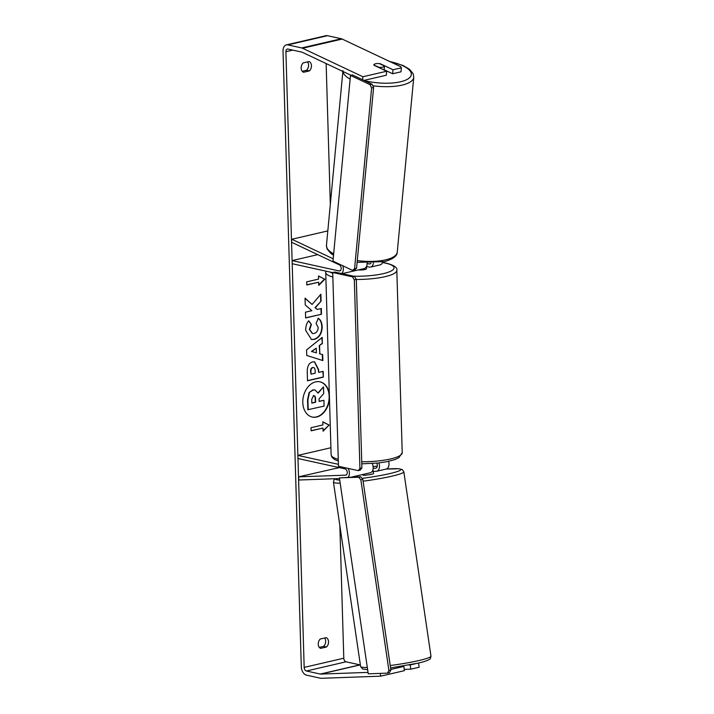 <?xml version="1.0" encoding="UTF-8"?>
<svg xmlns="http://www.w3.org/2000/svg" width="714" height="714" viewBox="0 0 714 714"><rect width="100%" height="100%" fill="white"/><g stroke="black" fill="none" stroke-linecap="round" stroke-linejoin="round"><path stroke-width="1.07" d="M373.208 471.445L376.126 471.338A6.417 4.168 -103.1 0 0 376.644 471.267A6.417 4.168 -103.1 0 0 378.911 462.922M339.284 467.616L298.514 476.854L298.988 480.013L339.498 478.559M376.644 471.267L386.158 469.062A6.417 4.168 -103.1 0 0 388.63 461.333M373.083 466.403L377.304 466.251M330.921 447.732L297.881 455.398L297.97 458.522L344.996 468.875A3.213 2.08 -103.1 0 1 347.209 472.008A3.213 2.08 -103.1 0 1 345.817 475.131A3.213 2.08 -103.1 0 1 345.558 475.167L298.514 476.854M338.409 464.323L297.881 455.398M348.191 477.184A6.417 4.168 -103.1 0 0 348.084 468.384M372.208 463.52A6.417 4.168 76.9 0 1 370.307 472.739L351.681 477.059M373.154 468.268L375.662 468.179A3.213 2.08 -103.1 0 0 375.921 468.143A3.213 2.08 -103.1 0 0 376.671 463.163M327.815 230.908L291.839 239.261L333.179 258.798M373.386 263.047A6.417 4.168 76.9 0 1 370.584 267.081A6.417 4.168 76.9 0 1 369.325 267.081L366.532 266.465M382.668 261.993A6.417 4.168 76.9 0 1 380.098 264.876L370.584 267.081M332.724 272.641L292.196 263.716L292.097 260.592L339.123 270.945A3.213 2.08 76.9 0 0 339.757 270.945A3.213 2.08 76.9 0 0 341.176 268.098A3.213 2.08 76.9 0 0 339.311 264.823L291.553 242.26L291.839 239.261M342.765 265.76A6.417 4.168 76.9 0 1 341.569 273.551M317.748 254.63L292.097 260.592M370.887 263.127A3.213 2.08 76.9 0 1 369.861 263.957A3.213 2.08 76.9 0 1 369.227 263.957L367.112 263.484M342.158 273.676L364.247 268.553A6.417 4.168 -103.1 0 0 367.103 263.109M373.841 64.894A5.346 1.856 -174.6 0 1 375.591 63.769A5.346 1.856 -174.6 0 1 379.384 63.608L384.471 66.009A5.346 1.856 -174.6 0 1 382.713 67.134A5.346 1.856 -174.6 0 1 378.929 67.294L373.824 65.001M384.471 66.009L384.096 70.017M312.107 417.021A18.037 13.102 102.4 0 0 329.163 396.27A18.037 13.102 102.4 0 0 319.863 381.794M329.324 393.941A18.037 13.102 102.4 0 0 320.042 381.829A18.037 13.102 102.4 0 0 302.798 402.544A18.037 13.102 102.4 0 0 312.286 417.065A18.037 13.102 102.4 0 0 329.466 398.814M368.031 672.383L320.657 674.087A3.213 2.08 76.9 0 1 320.283 674.052L306.422 670.999A3.213 2.08 76.9 0 1 304.173 667.403L285.903 51.711A3.213 2.08 76.9 0 1 287.331 49.061A3.213 2.08 76.9 0 1 287.965 49.061L301.826 52.113A3.213 2.08 76.9 0 1 302.201 52.247L350.985 75.291M360.365 664.886L360.267 664.895A3.213 2.08 76.9 0 1 359.901 664.859L346.031 661.807A3.213 2.08 76.9 0 1 343.791 658.201L339.855 525.611M330.323 204.409L326.137 63.555M312.098 304.459L305.048 298.149L305.253 304.994L311.893 310.679L305.467 312.17L305.637 317.944L321.487 314.267L321.318 308.493L317.212 309.439L315.365 307.743L321.095 301.138L320.889 294.204L312.098 304.459L305.056 298.398M319.586 345.728L319.827 353.805L322.683 354.617L322.862 360.579L306.734 355.447L306.574 349.914L322.175 337.419L322.353 343.568L319.229 345.647L319.827 353.805M326.164 637.647A5.346 3.882 -77.6 0 1 328.538 641.815A5.346 3.882 -77.6 0 1 326.45 647.018L320.613 648.374A5.346 3.882 -77.6 0 1 318.239 644.206A5.346 3.882 -77.6 0 1 320.336 638.994L326.164 637.647M309.073 61.547L303.236 62.894A5.346 3.882 102.4 0 0 301.147 68.107A5.346 3.882 102.4 0 0 303.521 72.275L309.349 70.918A5.346 3.882 102.4 0 0 311.447 65.715A5.346 3.882 102.4 0 0 309.073 61.547M318.48 275.97L324.799 279.219L318.756 285.341L318.667 282.217L306.779 284.975L306.69 281.851L318.578 279.094L318.48 275.97M322.996 428.07L323.085 431.194L329.127 425.071L322.808 421.813L322.906 424.937L311.018 427.704L311.108 430.828L322.996 428.07L311.108 430.667M312.553 361.909L314.588 361.855L318.569 369.54L318.649 372.396L323.183 371.342L323.353 377.117L307.502 380.794L307.243 371.869C307.181 366.318 308.948 363.007 312.553 361.909M318.328 318.382C320.595 319.613 321.88 322.416 322.175 326.78C322.005 333.42 319.381 337.633 314.303 339.427L311.447 339.471L305.69 330.359C305.69 326.182 306.708 322.978 308.734 320.756L311.42 324.504L309.697 329.493L312.455 333.518L314.08 333.483C316.668 332.679 318.033 330.698 318.167 327.53L316.097 323.272L318.328 318.382M390.817 669.455L403.838 666.43L404.463 670.642L380.696 676.167L321.273 678.3A7.488 4.864 76.9 0 1 320.407 678.22L306.547 675.167A7.488 4.864 76.9 0 1 301.299 666.769L283.03 51.078A7.488 4.864 76.9 0 1 286.359 44.893A7.488 4.864 76.9 0 1 287.84 44.893L301.701 47.945A7.488 4.864 76.9 0 1 302.575 48.249L362.899 76.755L362.623 79.745M324.611 638.004A5.346 3.882 -77.6 0 1 323.576 646.384L319.301 647.375M302.201 71.284L306.476 70.293A5.346 3.882 102.4 0 0 307.511 61.904M286.359 44.893L325.977 35.7A7.488 4.864 76.9 0 1 327.449 35.7L341.319 38.752A7.488 4.864 76.9 0 1 342.193 39.056L400.732 66.714L401.375 67.821L393.012 69.767L380.187 63.707A5.346 1.856 -174.6 0 0 373.833 64.947A5.346 1.856 -174.6 0 0 373.85 65.179L386.667 71.239L362.899 76.755M386.667 71.239L386.292 75.229L364.006 80.405M401.375 67.821L400.991 71.819L392.629 73.756L393.012 69.767M384.123 69.74L392.629 73.756M416.191 663.565L410.175 664.966L410.8 669.179L419.163 667.233L418.547 663.029M403.838 666.43L399.992 666.573M409.131 665.002L410.175 664.966M380.696 676.167L380.285 673.391M404.276 669.411L410.8 669.179M326.45 647.018L323.576 646.384M309.349 70.918L306.476 70.293M319.087 401.277L323.906 400.322L324.076 406.105L307.841 409.72L307.547 399.84L309.064 392.646L312.714 389.933L314.812 389.924M317.98 392.825L323.504 386.899L323.701 393.584L319.024 398.903L319.096 401.438L323.906 400.322M309.064 392.646L313.071 390.014L314.99 389.96L318.123 393.164L323.504 386.899M308.198 409.791L307.904 399.92L309.43 392.718M318.489 276.077L324.799 279.219M324.442 279.147L318.747 284.913M306.779 284.815L318.667 282.217M323.076 430.765L329.127 425.071M328.77 424.991L322.817 421.92M319.47 353.725L322.683 354.617M322.326 354.537L322.496 360.463M321.827 337.695L322.353 343.568M321.996 343.488L319.229 345.647M316.24 348.173L311.474 351.44L316.373 352.814L316.24 348.173L311.831 351.52L316.373 352.814M314.41 361.819L318.212 369.459L318.649 372.396M322.826 371.423L323.353 377.117M322.987 377.037L307.502 380.633M313.482 367.585L312.571 367.558C311.197 367.951 310.536 369.218 310.581 371.378L311.018 374.163L315.213 373.19L315.133 370.45C314.999 368.344 314.285 367.398 312.973 367.63L312.928 367.639C311.554 368.031 310.893 369.299 310.938 371.458L311.018 374.163M313.312 367.531L312.616 367.549M317.212 309.439L315.008 307.663L321.095 301.138M320.738 301.058L320.541 294.605M305.637 317.784L321.487 314.267M321.121 314.187L320.961 308.573M317.962 318.301C320.238 319.533 321.523 322.335 321.818 326.7C321.648 333.34 319.024 337.552 313.937 339.346L311.268 339.436M308.573 320.952L311.42 324.504M311.063 324.424L309.341 329.413L312.277 333.474M313.562 395.752L311.723 399.331L311.839 403.124L315.65 402.241L315.534 398.421C315.427 396.413 314.767 395.529 313.562 395.752L314.205 395.743M311.831 402.964L315.285 402.161L315.177 398.341C315.07 396.332 314.41 395.449 313.205 395.681M373.288 471.963A5.346 0.509 171.6 0 1 373.315 471.999L373.547 473.578A5.346 0.509 171.6 0 1 371.762 474.23A5.346 0.509 171.6 0 1 366.112 475.14A5.346 0.509 171.6 0 1 362.962 475.14L362.864 474.471M373.315 471.999A5.346 0.509 171.6 0 1 373.297 472.043L372.94 469.625M366.478 266.991A5.346 1.205 178.3 0 1 366.487 267.072L366.532 268.634A5.346 1.205 178.3 0 1 363.837 269.767A5.346 1.205 178.3 0 1 358.437 269.901M366.487 267.072A5.346 1.205 178.3 0 1 366.478 267.152L366.461 266.599M358.696 477.202L339.4 477.889L360.668 476.738L362.81 479.308L360.829 479.772L358.696 477.202L360.668 476.738M339.4 477.889L368.245 673.82L387.541 673.132L388.907 670.428L360.829 479.772M388.907 670.428L390.888 669.973L389.523 672.668L387.541 673.132M390.888 669.973L362.81 479.308M352.457 276.845L332.715 272.498L334.696 272.034L354.439 276.38L356.313 279.388L354.331 279.843L352.457 276.845L354.439 276.38M332.715 272.498L338.472 466.269L358.214 470.615L359.927 468.402L354.331 279.843M359.927 468.402L361.909 467.947L360.195 470.151L358.214 470.615M361.909 467.947L356.313 279.388M352.555 270.383L332.965 261.128L350.485 75.407L352.466 74.952L372.056 84.207L370.075 84.663L371.619 88L354.572 268.732L352.555 270.383L354.537 269.928L356.554 268.268L354.572 268.732M350.485 75.407L370.075 84.663M371.619 88L373.601 87.545L356.554 268.268M373.601 87.545L372.056 84.207M346.067 475.042L345.558 475.167M376.171 468.054L375.662 468.179M340.328 270.66L339.123 270.945M370.432 263.671L369.227 263.957M342.952 71.498A35.566 12.361 5.4 0 0 350.137 79.102M372.762 85.734A35.566 12.361 5.4 0 0 402.036 85.127A35.566 12.361 5.4 0 0 413.763 77.282L413.138 73.694L409.443 69.24L403.124 65.527L389.246 61.288M389.942 61.618A32.889 11.433 -174.6 0 1 400.492 81.789A32.889 11.433 -174.6 0 1 364.497 80.637M413.763 77.282L397.27 252.015A35.566 12.361 -174.6 0 1 385.551 259.869A35.566 12.361 -174.6 0 1 357.277 260.601M333.652 253.845A35.566 12.361 -174.6 0 1 326.459 245.33L342.943 70.597M343.791 658.201L304.173 667.403M292.767 50.123L285.903 51.711M342.193 39.056L302.575 48.249M346.031 661.807L306.422 670.999M359.901 664.859L320.283 674.052M360.267 664.895L320.657 674.087M327.449 35.7L287.84 44.893M341.319 38.752L301.701 47.945M390.237 665.528A35.566 3.391 -8.4 0 0 419.118 660.495A35.566 3.391 -8.4 0 0 430.97 656.157C430.596 658.317 430.06 659.406 429.364 659.406C427.374 660.664 423.572 661.914 417.967 663.163L390.585 667.92M430.97 656.157L403.829 471.811A35.566 3.391 171.6 0 1 391.968 476.158A35.566 3.391 171.6 0 1 363.087 481.182M362.034 478.38A32.889 3.133 -8.4 0 0 389.826 473.587A32.889 3.133 -8.4 0 0 385.881 469.125M340.167 483.155A35.566 3.391 171.6 0 1 333.456 482.173L360.597 666.519A35.566 3.391 -8.4 0 0 367.317 667.501M335.955 478.683A32.889 3.133 -8.4 0 0 339.712 480.049M361.73 461.771A35.566 7.997 -1.7 0 0 402.223 452.649L398.894 457.692L394.842 459.593L386.586 461.762L378.188 463.002L361.784 463.832M402.223 452.649L396.814 270.338A35.566 7.997 178.3 0 1 356.313 279.46M353.626 276.202A32.889 7.399 -1.7 0 0 389.505 271.757A32.889 7.399 -1.7 0 0 385.551 263.136A32.889 7.399 -1.7 0 0 382.472 262.556M330.064 272.052A32.889 7.399 -1.7 0 0 332.742 273.301M332.849 277.005A35.566 7.997 178.3 0 1 325.718 272.453L331.126 454.764A35.566 7.997 -1.7 0 0 338.257 459.316M326.459 245.33L327.083 248.927L330.769 253.372L333.518 255.246M357.107 262.333L384.373 261.627C392.977 259.2 397.279 255.996 397.27 252.015M403.829 471.811L402.357 469.625L398.956 468.732L385.997 469.098M335.401 478.71L334.054 479.879L333.456 482.173M367.639 669.705L362.587 668.973L360.597 666.519M396.814 270.338C397.644 267.643 394.11 265.242 386.203 263.127L382.517 262.449M325.879 271.133L325.718 272.453M338.311 461.065L334.723 459.584L332.037 457.344L331.126 454.764"/></g></svg>
